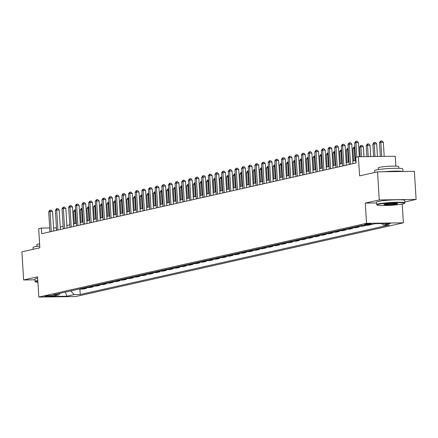 <?xml version="1.0" encoding="UTF-8"?>
<svg xmlns="http://www.w3.org/2000/svg" width="438" height="438" viewBox="0 0 438 438"><rect width="100%" height="100%" fill="white"/><g stroke="black" fill="none" stroke-linecap="round" stroke-linejoin="round"><path stroke-width="0.66" d="M364.761 224.251A3.619 0.318 176.5 0 0 364.334 224.431A3.619 0.318 176.5 0 0 367.082 224.568A3.619 0.318 176.5 0 0 371.134 224.163A3.619 0.318 176.5 0 0 371.561 223.988A3.619 0.318 176.5 0 0 368.818 223.845A3.619 0.318 176.5 0 0 364.761 224.251M395.859 166.133L395.257 156.24L358.41 156.744L355.749 157.346L356.094 162.969L41.687 233.706L41.347 228.083L38.686 228.685L39.853 247.804L21.9 251.839L23.619 279.959L35.029 279.8M404.838 201.967L416.1 199.432L414.381 171.318L377.534 171.827L379.253 199.942L365.292 203.084L366.529 223.331L403.376 222.822L402.226 204.07M366.529 223.331L38.823 297.063L75.67 296.553L403.376 222.822M416.1 199.432L379.253 199.942M51.257 296.115L52.429 295.853A3.504 0.307 176.5 0 0 52.839 295.677A3.504 0.307 176.5 0 0 50.178 295.546A3.504 0.307 176.5 0 0 46.253 295.935L45.081 296.197A3.504 0.307 176.5 0 0 44.671 296.373A3.504 0.307 176.5 0 0 47.326 296.504A3.504 0.307 176.5 0 0 51.257 296.115L51.219 295.519M70.666 290.892L74.225 294.604L80.247 294.522L389.333 224.979L383.31 225.061L381.876 223.566M74.225 294.604L67.041 296.219L51.706 296.433L58.889 294.818L60.154 293.257M383.31 225.061L390.488 223.446L375.152 223.659L367.975 225.274L361.947 225.356L52.861 294.9L58.889 294.818M358.41 156.744L359.582 175.868L377.534 171.827M38.823 297.063L37.586 276.816L23.619 279.959M56.447 227.842L53.551 227.913M49.713 227.968L41.347 228.083M355.689 160.511L352.831 161.157M349.042 162.011L346.179 162.651M342.39 163.505L339.527 164.151M335.743 165L332.88 165.646M329.091 166.5L326.228 167.141M322.439 167.995L319.581 168.635M315.793 169.49L312.929 170.136M309.14 170.984L306.277 171.63M302.494 172.484L299.63 173.125M295.842 173.979L292.978 174.625M289.19 175.474L286.332 176.12M282.543 176.968L279.679 177.614M275.891 178.469L273.027 179.109M269.244 179.963L266.381 180.609M262.592 181.458L259.729 182.104M255.94 182.958L253.082 183.599M249.293 184.453L246.43 185.093M242.641 185.947L239.783 186.593M235.994 187.442L233.131 188.088M229.342 188.942L226.479 189.583M222.696 190.437L219.832 191.083M216.043 191.932L213.18 192.578M209.391 193.432L206.533 194.072M202.745 194.926L199.881 195.567M196.093 196.421L193.229 197.067M189.446 197.916L186.583 198.562M182.794 199.416L179.93 200.056M176.142 200.911L173.284 201.551M169.495 202.405L166.632 203.051M162.843 203.9L159.98 204.546M156.196 205.4L153.333 206.041M149.544 206.895L146.681 207.541M142.892 208.389L140.034 209.036M136.245 209.89L133.382 210.53M129.593 211.384L126.735 212.025M122.947 212.879L120.083 213.525M116.294 214.374L113.431 215.02M109.648 215.874L106.784 216.514M102.996 217.368L100.132 218.014M96.344 218.863L93.486 219.509M89.697 220.358L86.834 221.004M83.045 221.858L80.181 222.499M76.398 223.353L73.535 223.999M69.746 224.847L66.883 225.493M63.094 226.347L60.236 226.988M56.436 230.388L56.283 227.88M80.247 294.522L79.919 289.124M78.44 289.146L83.149 289.08L86.609 288.303L86.565 287.629M361.191 225.526L365.894 225.302M365.905 225.46L362.445 226.243L357.736 226.304M354.545 227.026L359.253 226.961L359.209 226.287M359.253 226.961L355.793 227.738L351.084 227.804M347.892 228.521L352.601 228.455L352.563 227.782M352.601 228.455L349.146 229.233L344.432 229.298M341.24 230.016L345.954 229.95L345.91 229.277M345.954 229.95L342.494 230.727L337.786 230.793M334.594 231.51L339.302 231.45L339.264 230.777M339.302 231.45L335.847 232.228L331.133 232.293M327.942 233.011L332.656 232.945L332.612 232.271M332.656 232.945L329.195 233.722L324.487 233.788M321.295 234.505L326.003 234.439L325.965 233.766M326.003 234.439L322.543 235.217L317.835 235.283M314.643 236L319.351 235.934L319.313 235.261M319.351 235.934L315.897 236.717L311.188 236.777M307.996 237.5L312.705 237.434L312.661 236.761M312.705 237.434L309.244 238.212L304.536 238.277M301.344 238.995L306.053 238.929L306.014 238.256M306.053 238.929L302.598 239.706L297.884 239.772M294.692 240.489L299.406 240.424L299.362 239.75M299.406 240.424L295.946 241.201L291.237 241.267M288.045 241.984L292.754 241.924L292.715 241.245M292.754 241.924L289.299 242.701L284.585 242.761M281.393 243.484L286.107 243.418L286.063 242.745M286.107 243.418L282.647 244.196L277.938 244.262M274.746 244.979L279.455 244.913L279.411 244.24M279.455 244.913L275.995 245.691L271.286 245.756M268.094 246.474L272.803 246.408L272.764 245.734M272.803 246.408L269.348 247.185L264.634 247.251M261.442 247.968L266.156 247.908L266.112 247.235M266.156 247.908L262.696 248.685L257.987 248.751M254.796 249.468L259.504 249.403L259.466 248.729M259.504 249.403L256.049 250.18L251.335 250.246M248.143 250.963L252.857 250.897L252.814 250.224M252.857 250.897L249.397 251.675L244.689 251.74M241.497 252.458L246.205 252.392L246.161 251.719M246.205 252.392L242.745 253.175L238.037 253.235M234.845 253.958L239.553 253.892L239.515 253.219M239.553 253.892L236.098 254.67L231.384 254.735M228.193 255.453L232.906 255.387L232.863 254.713M232.906 255.387L229.446 256.164L224.738 256.23M221.546 256.947L226.254 256.882L226.216 256.208M226.254 256.882L222.8 257.659L218.086 257.725M214.894 258.442L219.608 258.382L219.564 257.708M219.608 258.382L216.148 259.159L211.439 259.225M208.247 259.942L212.956 259.876L212.917 259.203M212.956 259.876L209.495 260.654L204.787 260.719M201.595 261.437L206.303 261.371L206.265 260.698M206.303 261.371L202.849 262.148L198.14 262.214M194.948 262.931L199.657 262.866L199.613 262.192M199.657 262.866L196.197 263.643L191.488 263.709M188.296 264.432L193.005 264.366L192.966 263.692M193.005 264.366L189.55 265.143L184.836 265.209M181.644 265.926L186.358 265.861L186.314 265.187M186.358 265.861L182.898 266.638L178.189 266.704M174.997 267.421L179.706 267.355L179.668 266.682M179.706 267.355L176.251 268.133L171.537 268.198M168.345 268.916L173.059 268.85L173.015 268.176M173.059 268.85L169.599 269.633L164.891 269.693M161.699 270.416L166.407 270.35L166.363 269.677M166.407 270.35L162.947 271.127L158.238 271.193M155.047 271.91L159.755 271.845L159.717 271.171M159.755 271.845L156.3 272.622L151.586 272.688M148.394 273.405L153.108 273.339L153.065 272.666M153.108 273.339L149.648 274.117L144.94 274.183M141.748 274.9L146.456 274.84L146.418 274.166M146.456 274.84L143.002 275.617L138.288 275.683M135.096 276.4L139.81 276.334L139.766 275.661M139.81 276.334L136.349 277.112L131.641 277.177M128.449 277.895L133.157 277.829L133.114 277.155M133.157 277.829L129.697 278.606L124.989 278.672M121.797 279.389L126.505 279.324L126.467 278.65M126.505 279.324L123.051 280.101L118.337 280.167M115.145 280.889L119.859 280.824L119.815 280.15M119.859 280.824L116.398 281.601L111.69 281.667M108.498 282.384L113.207 282.318L113.168 281.645M113.207 282.318L109.752 283.096L105.038 283.162M101.846 283.879L106.56 283.813L106.516 283.14M106.56 283.813L103.1 284.59L98.391 284.656M95.199 285.373L99.908 285.308L99.869 284.634M99.908 285.308L96.448 286.091L91.739 286.151M88.547 286.874L93.256 286.808L93.217 286.134M93.256 286.808L89.801 287.585L85.092 287.651M81.895 288.368L86.609 288.303M65.262 292.113L67.041 296.219M365.292 203.084L376.565 202.931M53.737 230.996L52.544 211.472L50.052 211.505L51.279 231.549M48.722 211.8L49.779 210.24L50.31 210.12L50.052 211.505L48.722 211.8L49.948 231.85M50.31 210.12L51.306 210.109L52.544 211.472M75.703 223.506L74.947 211.16L73.617 211.461L74.372 223.807M75.648 211.149L74.947 211.16L75.21 209.78L75.566 209.775M73.617 211.461L74.674 209.895L75.21 209.78M60.389 229.501L59.196 209.972L56.705 210.01L57.931 230.054M55.374 210.306L56.431 208.745L56.962 208.625L56.705 210.01L55.374 210.306L56.601 230.355M56.962 208.625L57.958 208.614L59.196 209.972M67.036 228.006L65.842 208.477L63.351 208.51L64.578 228.559M62.026 208.811L63.077 207.251L63.614 207.13L63.351 208.51L62.026 208.811L63.247 228.855M63.614 207.13L64.61 207.114L65.842 208.477M73.688 226.506L72.494 206.982L70.003 207.015L71.23 227.059M68.673 207.316L69.73 205.75L70.261 205.63L70.003 207.015L68.673 207.316L69.899 227.36M70.261 205.63L71.257 205.619L72.494 206.982M82.355 222.011L81.599 209.665L80.269 209.961L81.025 222.312M82.3 209.654L81.599 209.665L81.857 208.28L82.213 208.274M80.269 209.961L81.326 208.4L81.857 208.28M89.002 220.517L88.252 208.17L86.921 208.466L87.677 220.818M88.947 208.159L88.252 208.17L88.509 206.785L88.865 206.78M86.921 208.466L87.978 206.906L88.509 206.785M95.654 219.022L94.898 206.67L93.568 206.971L94.323 219.318M95.599 206.659L94.898 206.67L95.156 205.291L95.517 205.285M93.568 206.971L94.624 205.411L95.156 205.291M80.335 225.012L79.141 205.482L76.655 205.521L77.882 225.565M75.325 205.816L76.382 204.256L76.913 204.135L76.655 205.521L75.325 205.816L76.551 225.866M76.913 204.135L77.909 204.124L79.141 205.482M102.306 217.522L101.55 205.176L100.22 205.477L100.975 217.823M102.251 205.165L101.55 205.176L101.808 203.79L102.163 203.79M100.22 205.477L101.277 203.911L101.808 203.79M37.838 280.95A13.797 1.205 176.5 0 0 37.115 281.097A13.797 1.205 176.5 0 0 35.549 281.875A13.797 1.205 176.5 0 0 37.92 282.302M35.549 281.875L35.193 281.563A14.136 1.237 -3.5 0 1 35.128 281.453A14.136 1.237 -3.5 0 1 36.797 280.763A14.136 1.237 -3.5 0 1 37.816 280.561M33.162 249.31L33.053 247.492A14.136 1.237 -3.5 0 1 34.717 246.797A14.136 1.237 -3.5 0 1 39.748 246.025M36.951 246.391L36.847 244.661A10.178 0.892 -3.5 0 1 38.046 244.163A10.178 0.892 -3.5 0 1 39.617 243.878M35.128 281.453L34.98 278.979A14.136 1.237 -3.5 0 1 36.644 278.289A14.136 1.237 -3.5 0 1 37.663 278.086M378.651 204.256A13.797 1.205 176.5 0 0 377.085 205.033A13.797 1.205 176.5 0 0 388.079 205.438A13.797 1.205 176.5 0 0 402.949 203.916A13.797 1.205 176.5 0 0 404.526 203.352A13.797 1.205 176.5 0 0 394.693 202.69A13.797 1.205 176.5 0 0 378.651 204.256M377.085 205.033L376.729 204.716A14.136 1.237 -3.5 0 1 376.669 204.612A14.136 1.237 -3.5 0 1 378.333 203.922A14.136 1.237 -3.5 0 1 394.173 202.34A14.136 1.237 -3.5 0 1 404.893 202.887A14.136 1.237 -3.5 0 1 404.843 202.997L404.526 203.352M384.728 204.168A6.898 0.602 -3.5 0 1 392.158 203.413A6.898 0.602 -3.5 0 1 397.66 203.615A6.898 0.602 -3.5 0 1 396.877 204.004A6.898 0.602 -3.5 0 1 388.851 204.781A6.898 0.602 -3.5 0 1 383.934 204.453A6.898 0.602 -3.5 0 1 384.728 204.168M384.378 204.256A6.559 0.575 176.5 0 0 389.869 204.371A6.559 0.575 176.5 0 0 396.554 203.67A6.559 0.575 176.5 0 0 397.195 203.473M374.704 172.463L374.589 170.645A14.136 1.237 -3.5 0 1 376.253 169.955A14.136 1.237 -3.5 0 1 392.092 168.378A14.136 1.237 -3.5 0 1 402.812 168.92L402.971 171.477M378.487 169.55L378.383 167.82A10.178 0.892 -3.5 0 1 379.582 167.321A10.178 0.892 -3.5 0 1 390.986 166.183A10.178 0.892 -3.5 0 1 398.706 166.577L398.81 168.307M376.669 204.612L376.516 202.137A14.136 1.237 -3.5 0 1 378.18 201.447A14.136 1.237 -3.5 0 1 394.019 199.865A14.136 1.237 -3.5 0 1 404.739 200.412L404.893 202.887M383.896 171.74A14.136 1.237 -3.5 0 1 402.621 171.482M86.987 223.517L85.793 203.988L83.302 204.02L84.529 224.07M81.972 204.322L83.028 202.761L83.559 202.641L83.302 204.02L81.972 204.322L83.198 224.365M83.559 202.641L84.556 202.624L85.793 203.988M93.639 222.022L92.44 202.493L89.954 202.526L91.181 222.575M88.624 202.827L89.681 201.266L90.212 201.146L89.954 202.526L88.624 202.827L89.85 222.871M90.212 201.146L91.208 201.13L92.44 202.493M100.286 220.522L99.092 200.998L96.601 201.031L97.827 221.075M95.27 201.332L96.327 199.766L96.864 199.646L96.601 201.031L95.27 201.332L96.497 221.376M96.864 199.646L97.855 199.635L99.092 200.998M106.938 219.027L105.744 199.498L103.253 199.536L104.479 219.58M101.923 199.832L102.979 198.272L103.51 198.151L103.253 199.536L101.923 199.832L103.149 219.881M103.51 198.151L104.507 198.14L105.744 199.498M113.584 217.533L112.391 198.003L109.905 198.036L111.126 218.086M108.575 198.337L109.631 196.777L110.162 196.657L109.905 198.036L108.575 198.337L109.801 218.381M110.162 196.657L111.159 196.64L112.391 198.003M108.953 216.027L108.197 203.681L106.867 203.977L107.622 216.328M108.898 203.67L108.197 203.681L108.46 202.296L108.816 202.29M106.867 203.977L107.923 202.416L108.46 202.296M115.605 214.532L114.849 202.181L113.519 202.482L114.274 214.828M115.55 202.175L114.849 202.181L115.106 200.801L115.462 200.796M113.519 202.482L114.575 200.922L115.106 200.801M122.251 213.032L121.496 200.686L120.171 200.987L120.926 213.333M122.197 200.675L121.496 200.686L121.759 199.306L122.114 199.301M120.171 200.987L121.227 199.421L121.759 199.306M128.903 211.538L128.148 199.191L126.817 199.493L127.573 211.839M128.849 199.18L128.148 199.191L128.405 197.806L128.767 197.801M126.817 199.493L127.874 197.927L128.405 197.806M135.556 210.043L134.8 197.697L133.47 197.992L134.225 210.344M135.501 197.686L134.8 197.697L135.057 196.312L135.413 196.306M133.47 197.992L134.526 196.432L135.057 196.312M120.236 216.033L119.043 196.509L116.552 196.542L117.778 216.586M115.221 196.843L116.278 195.277L116.809 195.162L116.552 196.542L115.221 196.843L116.448 216.887M116.809 195.162L117.806 195.145L119.043 196.509M142.202 208.548L141.447 196.197L140.116 196.498L140.872 208.844M142.147 196.191L141.447 196.197L141.704 194.817L142.065 194.811M140.116 196.498L141.173 194.937L141.704 194.817M126.889 214.538L125.69 195.014L123.204 195.047L124.43 215.091M121.873 195.343L122.93 193.782L123.461 193.662L123.204 195.047L121.873 195.343L123.1 215.392M123.461 193.662L124.458 193.651L125.69 195.014M148.854 207.048L148.099 194.702L146.768 195.003L147.524 207.349M148.8 194.691L148.099 194.702L148.356 193.322L148.712 193.317M146.768 195.003L147.825 193.437L148.356 193.322M133.535 213.043L132.342 193.514L129.851 193.552L131.077 213.596M128.52 193.848L129.577 192.287L130.113 192.167L129.851 193.552L128.52 193.848L129.747 213.897M130.113 192.167L131.104 192.151L132.342 193.514M155.501 205.553L154.745 193.207L153.42 193.503L154.171 205.855M155.446 193.196L154.745 193.207L155.008 191.822L155.364 191.817M153.42 193.503L154.472 191.943L155.008 191.822M140.187 211.549L138.994 192.019L136.503 192.052L137.729 212.101M135.172 192.353L136.229 190.793L136.76 190.672L136.503 192.052L135.172 192.353L136.399 212.397M136.76 190.672L137.756 190.656L138.994 192.019M162.153 204.059L161.398 191.707L160.067 192.008L160.823 204.354M162.098 191.702L161.398 191.707L161.655 190.327L162.016 190.322M160.067 192.008L161.124 190.448L161.655 190.327M146.834 210.048L145.64 190.525L143.149 190.557L144.376 210.601M141.824 190.859L142.881 189.293L143.412 189.172L143.149 190.557L141.824 190.859L143.051 210.902M143.412 189.172L144.409 189.161L145.64 190.525M168.805 202.564L168.05 190.212L166.719 190.514L167.475 202.86M168.745 190.201L168.05 190.212L168.307 188.833L168.663 188.827M166.719 190.514L167.776 188.953L168.307 188.833M153.486 208.554L152.293 189.024L149.801 189.063L151.028 209.107M148.471 189.358L149.528 187.798L150.059 187.678L149.801 189.063L148.471 189.358L149.697 209.408M150.059 187.678L151.055 187.667L152.293 189.024M175.452 201.064L174.696 188.718L173.366 189.019L174.121 201.365M175.397 188.707L174.696 188.718L174.954 187.333L175.315 187.333M173.366 189.019L174.423 187.453L174.954 187.333M160.138 207.059L158.939 187.53L156.454 187.563L157.68 207.612M155.123 187.864L156.18 186.303L156.711 186.183L156.454 187.563L155.123 187.864L156.35 207.908M156.711 186.183L157.707 186.166L158.939 187.53M166.785 205.564L165.591 186.035L163.1 186.068L164.327 206.117M161.77 186.369L162.826 184.803L163.358 184.688L163.1 186.068L161.77 186.369L162.996 206.413M163.358 184.688L164.354 184.672L165.591 186.035M173.437 204.064L172.244 184.54L169.752 184.573L170.979 204.617M168.422 184.874L169.479 183.308L170.01 183.188L169.752 184.573L168.422 184.874L169.648 204.918M170.01 183.188L171.006 183.177L172.244 184.54M180.084 202.57L178.89 183.04L176.399 183.079L177.625 203.123M175.074 183.374L176.125 181.814L176.662 181.693L176.399 183.079L175.074 183.374L176.295 203.424M176.662 181.693L177.658 181.682L178.89 183.04M186.736 201.075L185.542 181.546L183.051 181.578L184.278 201.628M181.721 181.879L182.777 180.319L183.308 180.199L183.051 181.578L181.721 181.879L182.947 201.923M183.308 180.199L184.305 180.182L185.542 181.546M193.382 199.575L192.189 180.051L189.703 180.084L190.93 200.128M188.373 180.385L189.43 178.819L189.961 178.704L189.703 180.084L188.373 180.385L189.599 200.429M189.961 178.704L190.957 178.688L192.189 180.051M200.035 198.08L198.841 178.556L196.35 178.589L197.576 198.633M195.019 178.885L196.076 177.324L196.607 177.204L196.35 178.589L195.019 178.885L196.246 198.934M196.607 177.204L197.604 177.193L198.841 178.556M206.687 196.585L205.493 177.056L203.002 177.094L204.228 197.138M201.672 177.39L202.728 175.83L203.259 175.709L203.002 177.094L201.672 177.39L202.898 197.439M203.259 175.709L204.256 175.693L205.493 177.056M213.333 195.091L212.14 175.561L209.649 175.594L210.875 195.644M208.318 175.895L209.375 174.335L209.911 174.214L209.649 175.594L208.318 175.895L209.545 195.939M209.911 174.214L210.902 174.198L212.14 175.561M219.986 193.591L218.792 174.067L216.301 174.1L217.527 194.144M214.97 174.401L216.027 172.835L216.558 172.714L216.301 174.1L214.97 174.401L216.197 194.445M216.558 172.714L217.555 172.703L218.792 174.067M226.632 192.096L225.439 172.567L222.953 172.605L224.174 192.649M221.623 172.9L222.679 171.34L223.21 171.22L222.953 172.605L221.623 172.9L222.849 192.95M223.21 171.22L224.207 171.209L225.439 172.567M233.284 190.601L232.091 171.072L229.6 171.105L230.826 191.154M228.269 171.406L229.326 169.845L229.857 169.725L229.6 171.105L228.269 171.406L229.496 191.45M229.857 169.725L230.853 169.709L232.091 171.072M239.936 189.101L238.737 169.577L236.252 169.61L237.478 189.654M234.921 169.911L235.978 168.345L236.509 168.23L236.252 169.61L234.921 169.911L236.148 189.955M236.509 168.23L237.506 168.214L238.737 169.577M246.583 187.606L245.389 168.082L242.898 168.115L244.125 188.159M241.568 168.416L242.625 166.851L243.161 166.73L242.898 168.115L241.568 168.416L242.794 188.46M243.161 166.73L244.152 166.719L245.389 168.082M253.235 186.112L252.042 166.582L249.55 166.621L250.777 186.665M248.22 166.916L249.277 165.356L249.808 165.236L249.55 166.621L248.22 166.916L249.446 186.966M249.808 165.236L250.804 165.225L252.042 166.582M259.882 184.617L258.688 165.088L256.197 165.121L257.424 185.17M254.872 165.422L255.929 163.861L256.46 163.741L256.197 165.121L254.872 165.422L256.099 185.466M256.46 163.741L257.456 163.724L258.688 165.088M266.534 183.117L265.34 163.593L262.849 163.626L264.076 183.67M261.519 163.927L262.576 162.361L263.107 162.246L262.849 163.626L261.519 163.927L262.745 183.971M263.107 162.246L264.103 162.23L265.34 163.593M273.186 181.622L271.987 162.093L269.501 162.131L270.728 182.175M268.171 162.427L269.228 160.866L269.759 160.746L269.501 162.131L268.171 162.427L269.397 182.476M269.759 160.746L270.755 160.735L271.987 162.093M182.104 199.569L181.348 187.223L180.018 187.519L180.774 199.87M182.049 187.212L181.348 187.223L181.606 185.838L181.962 185.832M180.018 187.519L181.075 185.958L181.606 185.838M188.751 198.075L187.995 185.723L186.665 186.024L187.42 198.37M188.696 185.717L187.995 185.723L188.258 184.343L188.614 184.338M186.665 186.024L187.721 184.464L188.258 184.343M195.403 196.574L194.647 184.228L193.317 184.529L194.072 196.876M195.348 184.217L194.647 184.228L194.905 182.849L195.26 182.843M193.317 184.529L194.373 182.964L194.905 182.849M202.049 195.08L201.299 182.734L199.969 183.035L200.724 195.381M201.995 182.723L201.299 182.734L201.557 181.348L201.913 181.343M199.969 183.035L201.026 181.469L201.557 181.348M208.702 193.585L207.946 181.239L206.616 181.535L207.371 193.886M208.647 181.228L207.946 181.239L208.203 179.854L208.565 179.848M206.616 181.535L207.672 179.974L208.203 179.854M215.354 192.09L214.598 179.739L213.268 180.04L214.023 192.386M215.299 179.733L214.598 179.739L214.855 178.359L215.211 178.354M213.268 180.04L214.324 178.48L214.855 178.359M222 190.59L221.245 178.244L219.914 178.545L220.67 190.891M221.946 178.233L221.245 178.244L221.508 176.859L221.863 176.859M219.914 178.545L220.971 176.979L221.508 176.859M228.652 189.096L227.897 176.749L226.566 177.045L227.322 189.397M228.598 176.738L227.897 176.749L228.154 175.364L228.51 175.359M226.566 177.045L227.623 175.485L228.154 175.364M235.299 187.601L234.544 175.249L233.219 175.55L233.974 187.897M235.244 175.244L234.544 175.249L234.806 173.87L235.162 173.864M233.219 175.55L234.275 173.99L234.806 173.87M241.951 186.106L241.196 173.755L239.865 174.056L240.621 186.402M241.896 173.744L241.196 173.755L241.453 172.375L241.814 172.369M239.865 174.056L240.922 172.495L241.453 172.375M248.603 184.606L247.848 172.26L246.517 172.561L247.273 184.907M248.549 172.249L247.848 172.26L248.105 170.875L248.461 170.869M246.517 172.561L247.574 170.995L248.105 170.875M255.25 183.111L254.494 170.765L253.164 171.061L253.92 183.412M255.195 170.754L254.494 170.765L254.752 169.38L255.113 169.375M253.164 171.061L254.221 169.501L254.752 169.38M261.902 181.617L261.147 169.265L259.816 169.566L260.572 181.912M261.847 169.26L261.147 169.265L261.404 167.885L261.76 167.88M259.816 169.566L260.873 168.006L261.404 167.885M268.549 180.117L267.793 167.77L266.468 168.072L267.218 180.418M268.494 167.759L267.793 167.77L268.056 166.391L268.412 166.385M266.468 168.072L267.519 166.506L268.056 166.391M275.201 178.622L274.445 166.276L273.115 166.571L273.87 178.923M275.146 166.265L274.445 166.276L274.703 164.891L275.064 164.885M273.115 166.571L274.172 165.011L274.703 164.891M281.853 177.127L281.097 164.781L279.767 165.077L280.523 177.428M281.798 164.77L281.097 164.781L281.355 163.396L281.711 163.39M279.767 165.077L280.824 163.516L281.355 163.396M288.5 175.633L287.744 163.281L286.414 163.582L287.169 175.928M288.445 163.275L287.744 163.281L288.001 161.901L288.363 161.896M286.414 163.582L287.47 162.022L288.001 161.901M295.152 174.132L294.396 161.786L293.066 162.087L293.821 174.434M295.097 161.775L294.396 161.786L294.654 160.401L295.009 160.401M293.066 162.087L294.122 160.522L294.654 160.401M279.833 180.127L278.639 160.598L276.148 160.631L277.374 180.68M274.818 160.932L275.874 159.372L276.405 159.251L276.148 160.631L274.818 160.932L276.044 180.976M276.405 159.251L277.402 159.235L278.639 160.598M301.798 172.638L301.043 160.292L299.712 160.587L300.468 172.939M301.744 160.281L301.043 160.292L301.306 158.906L301.662 158.901M299.712 160.587L300.769 159.027L301.306 158.906M286.485 178.633L285.291 159.103L282.8 159.136L284.027 179.186M281.47 159.437L282.526 157.877L283.058 157.757L282.8 159.136L281.47 159.437L282.696 179.481M283.058 157.757L284.054 157.74L285.291 159.103M308.451 171.143L307.695 158.791L306.365 159.093L307.12 171.439M308.396 158.786L307.695 158.791L307.952 157.412L308.308 157.406M306.365 159.093L307.421 157.532L307.952 157.412M293.131 177.133L291.938 157.609L289.447 157.642L290.673 177.686M288.122 157.943L289.173 156.377L289.71 156.256L289.447 157.642L288.122 157.943L289.343 177.987M289.71 156.256L290.706 156.246L291.938 157.609M315.097 169.648L314.347 157.297L313.017 157.598L313.772 169.944M315.042 157.286L314.347 157.297L314.604 155.917L314.96 155.912M313.017 157.598L314.073 156.037L314.604 155.917M299.784 175.638L298.59 156.109L296.099 156.147L297.325 176.191M294.769 156.443L295.825 154.882L296.356 154.762L296.099 156.147L294.769 156.443L295.995 176.492M296.356 154.762L297.353 154.751L298.59 156.109M321.749 168.148L320.994 155.802L319.663 156.103L320.419 168.449M321.695 155.791L320.994 155.802L321.251 154.417L321.612 154.411M319.663 156.103L320.72 154.537L321.251 154.417M306.43 174.143L305.237 154.614L302.751 154.647L303.977 174.696M301.421 154.948L302.477 153.388L303.008 153.267L302.751 154.647L301.421 154.948L302.647 174.992M303.008 153.267L304.005 153.251L305.237 154.614M328.401 166.654L327.646 154.307L326.315 154.603L327.071 166.955M328.347 154.296L327.646 154.307L327.903 152.922L328.259 152.917M326.315 154.603L327.372 153.043L327.903 152.922M313.082 172.643L311.889 153.119L309.398 153.152L310.624 173.196M308.067 153.453L309.124 151.887L309.655 151.772L309.398 153.152L308.067 153.453L309.294 173.497M309.655 151.772L310.651 151.756L311.889 153.119M335.048 165.159L334.293 152.807L332.962 153.108L333.718 165.454M334.993 152.802L334.293 152.807L334.555 151.428L334.911 151.422M332.962 153.108L334.019 151.548L334.555 151.428M319.735 171.149L318.541 151.625L316.05 151.657L317.276 171.701M314.719 151.953L315.776 150.393L316.307 150.272L316.05 151.657L314.719 151.953L315.946 172.003M316.307 150.272L317.304 150.261L318.541 151.625M341.7 163.659L340.945 151.313L339.614 151.614L340.37 163.96M341.645 151.302L340.945 151.313L341.202 149.933L341.558 149.927M339.614 151.614L340.671 150.048L341.202 149.933M326.381 169.654L325.188 150.124L322.696 150.163L323.923 170.207M321.366 150.458L322.423 148.898L322.959 148.778L322.696 150.163L321.366 150.458L322.592 170.508M322.959 148.778L323.95 148.767L325.188 150.124M348.347 162.164L347.591 149.818L346.266 150.114L347.022 162.465M348.292 149.807L347.591 149.818L347.854 148.433L348.21 148.427M346.266 150.114L347.323 148.553L347.854 148.433M333.033 168.159L331.84 148.63L329.349 148.663L330.575 168.712M328.018 148.964L329.075 147.403L329.606 147.283L329.349 148.663L328.018 148.964L329.245 169.008M329.606 147.283L330.602 147.267L331.84 148.63M354.999 160.669L354.243 148.323L352.913 148.619L353.669 160.97M354.944 148.312L354.243 148.323L354.501 146.938L354.862 146.933M352.913 148.619L353.97 147.059L354.501 146.938M339.68 166.659L338.486 147.135L336.001 147.168L337.222 167.212M334.67 147.469L335.727 145.903L336.258 145.783L336.001 147.168L334.67 147.469L335.897 167.513M336.258 145.783L337.255 145.772L338.486 147.135M363.989 156.667L363.381 146.79L360.896 146.823L359.565 147.124L360.151 156.722M361.498 156.705L360.896 146.823L361.153 145.443L362.149 145.427L363.381 146.79M359.565 147.124L360.622 145.564L361.153 145.443M346.332 165.164L345.139 145.635L342.647 145.673L343.874 165.717M341.317 145.969L342.374 144.409L342.905 144.288L342.647 145.673L341.317 145.969L342.543 166.018M342.905 144.288L343.901 144.277L345.139 145.635M352.984 163.67L351.785 144.14L349.3 144.173L350.526 164.223M347.969 144.474L349.026 142.914L349.557 142.793L349.3 144.173L347.969 144.474L349.195 164.518M349.557 142.793L350.553 142.777L351.785 144.14M359.297 156.733L358.437 142.646L355.946 142.679L356.828 157.1M354.616 142.98L355.672 141.419L356.209 141.299L355.946 142.679L354.616 142.98L355.842 163.024M356.209 141.299L357.2 141.282L358.437 142.646M370.723 156.574L370.033 145.296L367.542 145.328L366.212 145.63L366.885 156.629M368.232 156.612L367.542 145.328L367.8 143.943L368.796 143.932L370.033 145.296M366.212 145.63L367.268 144.064L367.8 143.943M377.457 156.481L376.685 143.795L372.864 144.129L373.625 156.536M374.972 156.519L374.194 143.834L374.452 142.449L375.448 142.438L376.685 143.795M372.864 144.129L373.921 142.569L374.452 142.449M384.197 156.388L383.332 142.301L380.841 142.334L379.516 142.635L380.359 156.443M381.706 156.426L380.841 142.334L381.104 140.954L382.1 140.937L383.332 142.301M379.516 142.635L380.567 141.074L381.104 140.954M52.407 295.557L52.429 295.853"/></g></svg>
